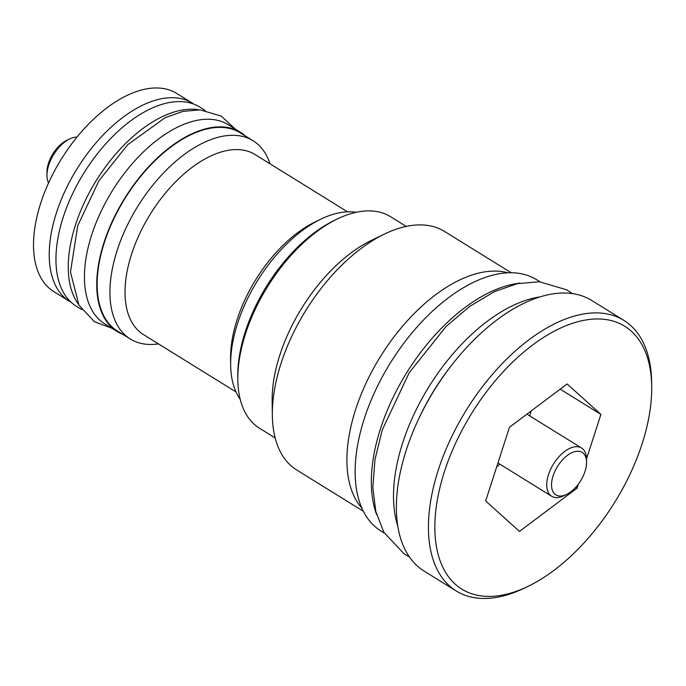 <?xml version="1.0" encoding="UTF-8"?>
<svg xmlns="http://www.w3.org/2000/svg" width="686" height="686" viewBox="0 0 686 686"><rect width="100%" height="100%" fill="white"/><g stroke="black" fill="none" stroke-linecap="round" stroke-linejoin="round"><path stroke-width="1.03" d="M586.564 462.15L586.521 459.08A28.383 15.461 121.8 0 0 581.574 448.018A28.383 15.461 121.8 0 0 548.483 474.695A28.383 15.461 121.8 0 0 551.681 496.27A28.383 15.461 121.8 0 0 563.789 495.781L566.559 494.443A24.979 13.6 121.8 0 0 585.021 471.402A24.979 13.6 121.8 0 0 586.564 462.15A24.979 13.6 121.8 0 0 572.613 452.374A24.979 13.6 121.8 0 0 553.087 475.895A24.979 13.6 121.8 0 0 566.559 494.443M531.033 411.068A63.344 34.506 -58.2 0 1 529.738 415.905M499.845 464.165A63.344 34.506 -58.2 0 1 496.638 467.012M586.521 458.934L600.91 414.387L567.099 383.963L509.475 427.258L485.662 500.986L519.473 531.41L577.098 488.115L575.751 487.274M600.91 414.387L560.188 389.159M577.098 488.115L578.409 484.059M587.868 319.659A154.624 84.215 121.8 0 0 444.451 471.599A154.624 84.215 121.8 0 0 498.705 595.714A154.624 84.215 121.8 0 0 527.86 586.444A154.624 84.215 121.8 0 0 651.7 386.527A154.624 84.215 121.8 0 0 587.868 319.659M651.7 386.527L651.649 382.436A159.161 86.685 121.8 0 0 623.866 320.379A159.161 86.685 121.8 0 0 585.938 313.605A159.161 86.685 121.8 0 0 450.308 439.657A159.161 86.685 121.8 0 0 456.233 590.989A159.161 86.685 121.8 0 0 494.16 597.763A159.161 86.685 121.8 0 0 524.164 588.219L527.86 586.444M623.866 320.379L591.821 300.519A159.161 86.685 121.8 0 0 553.885 293.745A159.161 86.685 121.8 0 0 418.254 419.798A159.161 86.685 121.8 0 0 424.18 571.129L456.233 590.989M452.254 364.42A148.493 80.871 121.8 0 0 419.24 417.714M539.865 296.935A148.493 80.871 121.8 0 0 428.887 386.818A148.493 80.871 121.8 0 0 397.837 526.213M519.842 283.147A147.807 80.502 121.8 0 0 380.498 428.664A147.807 80.502 -58.2 0 0 376.563 514.423M540.019 281.783L536.632 279.682A147.807 80.502 121.8 0 0 364.309 418.64A147.807 80.502 -58.2 0 0 380.944 530.99L384.34 533.091M361.951 508.275A140.321 76.42 121.8 0 1 371.152 372.841A140.321 76.42 121.8 0 1 485.757 271.733A140.321 76.42 -58.2 0 1 507.82 272.788M511.173 272.728L444.622 231.499A140.321 76.42 -58.2 0 0 411.18 225.531A140.321 76.42 121.8 0 0 384.726 233.943A140.321 76.42 121.8 0 0 272.342 415.356A140.321 76.42 121.8 0 0 296.832 470.073L363.383 511.302M384.726 233.943L371.812 240.16A124.423 67.768 121.8 0 0 272.153 401.027L272.342 415.356M406.215 226.406L390.6 216.733A124.423 67.768 121.8 0 0 360.947 211.442A124.423 67.768 121.8 0 0 337.495 218.894A124.423 67.768 121.8 0 0 237.836 379.77A124.423 67.768 121.8 0 0 259.548 428.278L275.172 437.951M337.495 218.894L334.545 220.317A120.796 65.787 121.8 0 0 237.793 376.494L237.836 379.77M356.12 212.308A112.847 61.457 121.8 0 0 321.039 219.066A112.847 61.457 121.8 0 0 237.648 323.183A112.847 61.457 -58.2 0 0 230.659 364.961A112.847 61.457 -58.2 0 0 240.237 399.381M230.659 364.961L230.582 358.718A105.918 57.684 -58.2 0 1 237.142 319.505A105.918 57.684 121.8 0 1 315.414 221.775L321.039 219.066M347.536 211.828L255.081 154.547A105.918 57.684 121.8 0 0 131.592 254.12A105.918 57.684 -58.2 0 0 143.52 334.631L235.975 391.912M158.475 343.892A116.594 63.498 -58.2 0 1 130.289 338.987A116.594 63.498 -58.2 0 1 117.169 250.364A116.594 63.498 -58.2 0 1 253.091 140.759A116.594 63.498 -58.2 0 1 270.027 163.808M130.289 338.987L117.503 331.072A116.594 63.498 -58.2 0 1 104.375 242.441A116.594 63.498 -58.2 0 1 240.297 132.844L253.091 140.759M245.631 136.145A117.16 63.807 121.8 0 0 240.597 132.355A117.16 63.807 121.8 0 0 104.015 242.492A117.16 63.807 -58.2 0 0 117.203 331.552L104.898 323.929A117.16 63.807 -58.2 0 1 91.71 234.878A117.16 63.807 121.8 0 1 228.301 124.732L240.597 132.355M122.837 334.374A117.16 63.807 -58.2 0 1 117.203 331.552M199.051 109.82A117.16 63.807 121.8 0 0 75.52 224.845A117.16 63.807 -58.2 0 0 78.521 304.387M205.183 110.42L199.806 107.085A117.16 63.807 121.8 0 0 63.223 217.222A117.16 63.807 -58.2 0 0 76.412 306.282L81.788 309.609M193.924 104.169A116.594 63.498 121.8 0 0 192.389 103.157A116.594 63.498 121.8 0 0 56.458 212.763A116.594 63.498 -58.2 0 0 69.586 301.386L53.885 291.661A116.594 63.498 -58.2 0 1 40.757 203.039A116.594 63.498 121.8 0 1 176.679 93.433L192.389 103.157M71.172 302.312A116.594 63.498 -58.2 0 1 69.586 301.386M76.961 137.097A28.383 15.461 121.8 0 0 69.706 138.924A28.383 15.461 121.8 0 0 48.732 165.112A28.383 15.461 121.8 0 0 46.974 175.616A28.383 15.461 121.8 0 0 48.569 182.922M69.706 138.924L66.945 140.253A24.979 13.6 121.8 0 0 48.483 163.302A24.979 13.6 121.8 0 0 46.94 172.546L46.974 175.616M497.942 462.981L551.681 496.27M526.917 414.155L581.574 448.018M409.37 556.852L404.14 553.902L383.868 532.276L375.799 511.482L372.841 487.557L374.968 459.603L382.222 430.036L409.173 372.798L446.097 326.476L469.833 306.282L494.443 291.627L517.158 283.704L539.333 281.74L566.799 289.852L572.433 293.617M111.827 328.217L94.505 321.76L78.95 305.159L70.469 272.016L77.75 225.685L98.818 180.941L127.69 144.72L165.386 117.538L182.999 111.389L200.132 109.871L221.218 116.088L235.221 129.028"/></g></svg>
